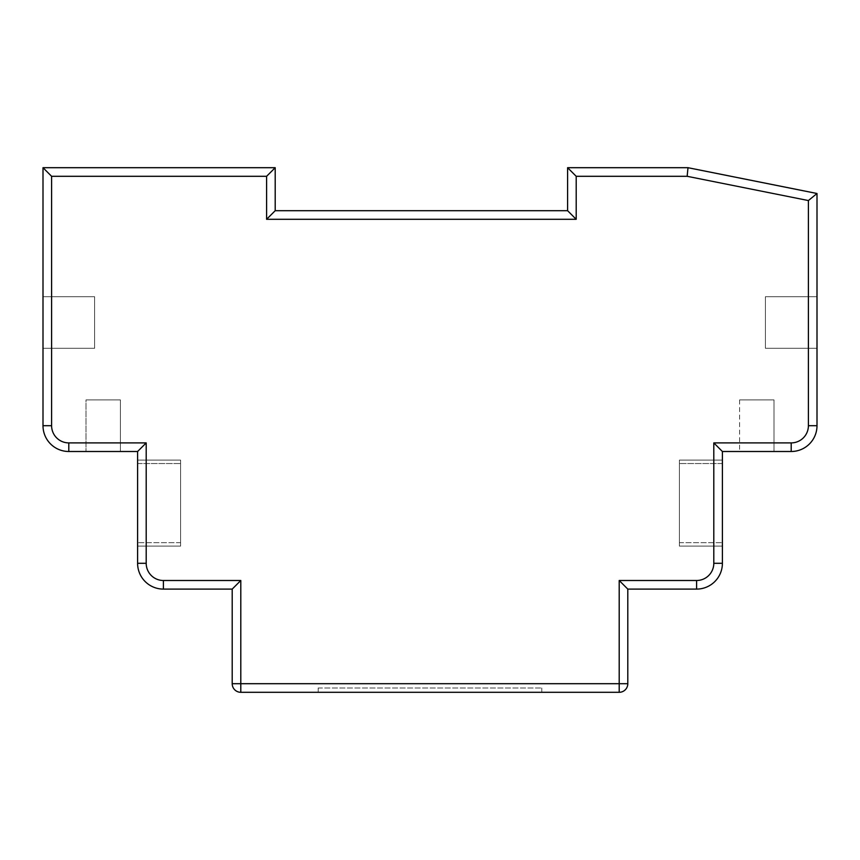 <?xml version="1.0" encoding="UTF-8"?>
<svg xmlns="http://www.w3.org/2000/svg" width="860" height="860" viewBox="0 0 860 860"><rect width="100%" height="100%" fill="white"/><g stroke="black" fill="none" stroke-linecap="round" stroke-linejoin="round"><path stroke-width="0.64" stroke-dasharray="4.3 3.22" d="M774 399.9L739.6 399.9L774 399.9L739.6 399.9L774 399.9L739.6 399.9L774 399.9L739.6 399.9L774 399.9L739.6 399.9L774 399.9L739.6 399.9L774 399.9L739.6 399.9L774 399.9L739.6 399.9L774 399.9L739.6 399.9L774 399.9L739.6 399.9L774 399.9L739.6 399.9L774 399.9L739.6 399.9L774 399.9L739.6 399.9L774 399.9L739.6 399.9L774 399.9L739.6 399.9L774 399.9L774 451.5L739.6 451.5L774 451.5L739.6 451.5L774 451.5L739.6 451.5L774 451.5L739.6 451.5L774 451.5L739.6 451.5L774 451.5L739.6 451.5L774 451.5L739.6 451.5L774 451.5L739.6 451.5L774 451.5L739.6 451.5L774 451.5L739.6 451.5L774 451.5L739.6 451.5L774 451.5L739.6 451.5L774 451.5L739.6 451.5L774 451.5L739.6 451.5L774 451.5L739.6 451.5L774 451.5L774 399.9L774 451.5M739.6 399.9L739.6 451.5M120.4 399.9L120.4 451.5L86 451.5L120.4 451.5L86 451.5L120.4 451.5L86 451.5L120.4 451.5L86 451.5L120.4 451.5L86 451.5L120.4 451.5L86 451.5L120.4 451.5L86 451.5L120.4 451.5L86 451.5L120.4 451.5L86 451.5L120.4 451.5L86 451.5L120.4 451.5L86 451.5L120.4 451.5L86 451.5L120.4 451.5L120.4 399.9L120.4 451.5L120.4 399.9L120.4 451.5L120.4 399.9L120.4 451.5L120.4 399.9L120.4 451.5L120.4 399.9L120.4 451.5L120.4 399.9L86 399.9L86 451.5L86 399.9L120.4 399.9L86 399.9L120.4 399.9L86 399.9L86 451.5L86 399.9L120.4 399.9L86 399.9L120.4 399.9L86 399.9L86 451.5L86 399.9L120.4 399.9L86 399.9L120.4 399.9L86 399.9L86 451.5L86 399.9L120.4 399.9L86 399.9L120.4 399.9L86 399.9L86 451.5L86 399.9L120.4 399.9L86 399.9L120.4 399.9L86 399.9L86 451.5L86 399.9L120.4 399.9M817 193.5L688 167.7L567.6 167.7L567.6 210.7L275.2 210.7L275.2 167.7L43 167.7L43 425.7A25.8 25.8 0 0 0 68.8 451.5L137.6 451.5L137.6 563.3A25.8 25.8 0 0 0 163.4 589.1L232.2 589.1L232.2 683.7A8.6 8.6 0 0 0 240.8 692.3L619.2 692.3A8.6 8.6 0 0 0 627.8 683.7L627.8 589.1L696.6 589.1A25.8 25.8 0 0 0 722.4 563.3L722.4 451.5L791.2 451.5A25.8 25.8 0 0 0 817 425.7L817 193.5L808.4 200.552L808.4 425.7A17.2 17.2 0 0 1 791.2 442.9L713.8 442.9L722.4 451.5M43 348.3L43 296.7L43 348.3L43 296.7L43 348.3L43 296.7L43 348.3L43 296.7L43 348.3L43 296.7L43 348.3L43 296.7L43 348.3L43 296.7L43 348.3L43 296.7L43 348.3L43 296.7L43 348.3L43 296.7L43 348.3L43 296.7L43 348.3L43 296.7L43 348.3L94.6 348.3L94.6 296.7L43 296.7L94.6 296.7L94.6 348.3L43 348.3L94.6 348.3L94.6 296.7L43 296.7L94.6 296.7L94.6 348.3L43 348.3L94.6 348.3L94.6 296.7L43 296.7L94.6 296.7L94.6 348.3L43 348.3L94.6 348.3L94.6 296.7L43 296.7L94.6 296.7L94.6 348.3L43 348.3L94.6 348.3L94.6 296.7L43 296.7L94.6 296.7L94.6 348.3L43 348.3L94.6 348.3L94.6 296.7L43 296.7L94.6 296.7L94.6 348.3L43 348.3L94.6 348.3L94.6 296.7L43 296.7L94.6 296.7L94.6 348.3L43 348.3L94.6 348.3L94.6 296.7L43 296.7L94.6 296.7L94.6 348.3L43 348.3L94.6 348.3L94.6 296.7L43 296.7L94.6 296.7L94.6 348.3L43 348.3L94.6 348.3L94.6 296.7L43 296.7L94.6 296.7L94.6 348.3L43 348.3L94.6 348.3L94.6 296.7L43 296.7L94.6 296.7L94.6 348.3L43 348.3L94.6 348.3L94.6 296.7L43 296.7L94.6 296.7L94.6 348.3L43 348.3M137.6 463.54L137.6 546.1L137.6 460.1L137.6 546.1L137.6 460.1L137.6 546.1L137.6 460.1L137.6 546.1L137.6 460.1L137.6 546.1L137.6 460.1L137.6 546.1L137.6 460.1L137.6 546.1L137.6 460.1L137.6 546.1L137.6 460.1L137.6 546.1L137.6 460.1L137.6 546.1L137.6 460.1L137.6 546.1L137.6 460.1L137.6 546.1L137.6 460.1L137.6 546.1L137.6 460.1L137.6 546.1L137.6 460.1L137.6 546.1L137.6 460.1L137.6 546.1L137.6 460.1L137.6 546.1L137.6 460.1L137.6 546.1L137.6 460.1L137.6 546.1L137.6 460.1L137.6 546.1L137.6 460.1L137.6 546.1L137.6 460.1L137.6 546.1L137.6 460.1L137.6 546.1L137.6 460.1L137.6 546.1L137.6 460.1L137.6 546.1L137.6 460.1L137.6 546.1L137.6 460.1L137.6 546.1L137.6 460.1L137.6 546.1L137.6 460.1L137.6 546.1L137.6 460.1L137.6 546.1L137.6 460.1L137.6 546.1L137.6 460.1L137.6 546.1L137.6 460.1L137.6 546.1L137.6 460.1L137.6 546.1L137.6 460.1L137.6 546.1L137.6 460.1L137.6 546.1L137.6 460.1L137.6 546.1L137.6 460.1L137.6 546.1L137.6 460.1L137.6 546.1L137.6 460.1L137.6 546.1L137.6 460.1L137.6 546.1L137.6 460.1L137.6 546.1L137.6 460.1L137.6 546.1L137.6 463.54L180.6 463.54L180.6 460.1L137.6 460.1L180.6 460.1L180.6 542.66L180.6 460.1L137.6 460.1L180.6 460.1L180.6 546.1L137.6 546.1L137.6 542.66L137.6 546.1L180.6 546.1L180.6 460.1L137.6 460.1L180.6 460.1L180.6 546.1L137.6 546.1L180.6 546.1L180.6 460.1L137.6 460.1L180.6 460.1L180.6 546.1L137.6 546.1L180.6 546.1L180.6 460.1L137.6 460.1L180.6 460.1L180.6 546.1L137.6 546.1L180.6 546.1L180.6 460.1L137.6 460.1L180.6 460.1L180.6 546.1L137.6 546.1L180.6 546.1L180.6 460.1L137.6 460.1L180.6 460.1L180.6 546.1L137.6 546.1L180.6 546.1L180.6 460.1L137.6 460.1L180.6 460.1L180.6 546.1L137.6 546.1L180.6 546.1L180.6 460.1L137.6 460.1L180.6 460.1L180.6 546.1L137.6 546.1L180.6 546.1L180.6 460.1L137.6 460.1L180.6 460.1L180.6 546.1L137.6 546.1L180.6 546.1L180.6 460.1L137.6 460.1L180.6 460.1L180.6 546.1L137.6 546.1L180.6 546.1L180.6 460.1L137.6 460.1L180.6 460.1L180.6 546.1L137.6 546.1L180.6 546.1L180.6 460.1L137.6 460.1L180.6 460.1L180.6 546.1L137.6 546.1L180.6 546.1L180.6 460.1L137.6 460.1L180.6 460.1L180.6 546.1L137.6 546.1L180.6 546.1L180.6 460.1L137.6 460.1L180.6 460.1L180.6 546.1L137.6 546.1L180.6 546.1L180.6 460.1L137.6 460.1L180.6 460.1L180.6 546.1L137.6 546.1L180.6 546.1L180.6 460.1L137.6 460.1L180.6 460.1L180.6 546.1L137.6 546.1L180.6 546.1L180.6 460.1L137.6 460.1L180.6 460.1L180.6 546.1L137.6 546.1L180.6 546.1L180.6 460.1L137.6 460.1L180.6 460.1L180.6 546.1L137.6 546.1L180.6 546.1L180.6 460.1L137.6 460.1L180.6 460.1L180.6 546.1L137.6 546.1L180.6 546.1L180.6 460.1L137.6 460.1L180.6 460.1L180.6 546.1L137.6 546.1L180.6 546.1L180.6 460.1L137.6 460.1L180.6 460.1L180.6 546.1L137.6 546.1L180.6 546.1L180.6 460.1L137.6 460.1L180.6 460.1L180.6 546.1L137.6 546.1L180.6 546.1L180.6 460.1L137.6 460.1L180.6 460.1L180.6 546.1L137.6 546.1L180.6 546.1L180.6 460.1L137.6 460.1L180.6 460.1L180.6 546.1L137.6 546.1L180.6 546.1L180.6 460.1L137.6 460.1L180.6 460.1L180.6 546.1L137.6 546.1L180.6 546.1L180.6 460.1L137.6 460.1L180.6 460.1L180.6 546.1L137.6 546.1L180.6 546.1L180.6 460.1L137.6 460.1L180.6 460.1L180.6 546.1L137.6 546.1L180.6 546.1L180.6 460.1L137.6 460.1L180.6 460.1L180.6 546.1L137.6 546.1L180.6 546.1L180.6 460.1L137.6 460.1L180.6 460.1L180.6 546.1L137.6 546.1L180.6 546.1L180.6 460.1L137.6 460.1L180.6 460.1L180.6 546.1L137.6 546.1L180.6 546.1L180.6 460.1L137.6 460.1L180.6 460.1L180.6 546.1L137.6 546.1L180.6 546.1L180.6 460.1L137.6 460.1L180.6 460.1L180.6 546.1L137.6 546.1L180.6 546.1L180.6 460.1L137.6 460.1L180.6 460.1L180.6 546.1L137.6 546.1L180.6 546.1L180.6 460.1L137.6 460.1L180.6 460.1L180.6 546.1L137.6 546.1L180.6 546.1L180.6 460.1L137.6 460.1L180.6 460.1L180.6 546.1L137.6 546.1L180.6 546.1L180.6 460.1L137.6 460.1L180.6 460.1L180.6 546.1L137.6 546.1L180.6 546.1L180.6 460.1L137.6 460.1L180.6 460.1L180.6 546.1L137.6 546.1L180.6 546.1L180.6 460.1L137.6 460.1L180.6 460.1L180.6 546.1L137.6 546.1L180.6 546.1L180.6 460.1L137.6 460.1L180.6 460.1L180.6 546.1L137.6 546.1L180.6 546.1L180.6 460.1L137.6 460.1L180.6 460.1L180.6 546.1L137.6 546.1L180.6 546.1L180.6 460.1L137.6 460.1L180.6 460.1L180.6 546.1L137.6 546.1L180.6 546.1L180.6 460.1L137.6 460.1L180.6 460.1L180.6 546.1L137.6 546.1L180.6 546.1L180.6 460.1L137.6 460.1L180.6 460.1L180.6 546.1L137.6 546.1L180.6 546.1L180.6 463.54L137.6 463.54M541.8 692.3L318.2 692.3L541.8 692.3L541.8 688L541.8 692.3M722.4 463.54L722.4 546.1L722.4 460.1L722.4 546.1L722.4 460.1L722.4 546.1L722.4 460.1L722.4 546.1L722.4 460.1L722.4 546.1L722.4 460.1L722.4 546.1L722.4 460.1L722.4 546.1L722.4 460.1L722.4 546.1L722.4 460.1L722.4 546.1L722.4 460.1L722.4 546.1L722.4 460.1L722.4 546.1L722.4 460.1L722.4 546.1L722.4 460.1L722.4 546.1L722.4 460.1L722.4 546.1L722.4 460.1L722.4 546.1L722.4 460.1L722.4 546.1L722.4 460.1L722.4 546.1L722.4 460.1L722.4 546.1L722.4 460.1L722.4 546.1L722.4 460.1L722.4 546.1L722.4 460.1L722.4 546.1L722.4 460.1L722.4 546.1L722.4 460.1L722.4 546.1L722.4 460.1L722.4 546.1L722.4 460.1L722.4 546.1L722.4 460.1L722.4 546.1L722.4 460.1L722.4 546.1L722.4 460.1L722.4 546.1L722.4 460.1L722.4 546.1L722.4 460.1L722.4 546.1L722.4 460.1L722.4 546.1L722.4 460.1L722.4 546.1L722.4 460.1L722.4 546.1L722.4 460.1L722.4 546.1L722.4 460.1L722.4 546.1L722.4 460.1L722.4 546.1L722.4 460.1L722.4 546.1L722.4 460.1L722.4 546.1L722.4 460.1L722.4 546.1L722.4 460.1L722.4 546.1L722.4 460.1L722.4 546.1L722.4 460.1L722.4 546.1L722.4 460.1L722.4 546.1L722.4 463.54L679.4 463.54L679.4 460.1L722.4 460.1L679.4 460.1L679.4 542.66L679.4 460.1L722.4 460.1L679.4 460.1L679.4 546.1L722.4 546.1L722.4 542.66L722.4 546.1L679.4 546.1L679.4 460.1L722.4 460.1L679.4 460.1L679.4 546.1L722.4 546.1L679.4 546.1L679.4 460.1L722.4 460.1L679.4 460.1L679.4 546.1L722.4 546.1L679.4 546.1L679.4 460.1L722.4 460.1L679.4 460.1L679.4 546.1L722.4 546.1L679.4 546.1L679.4 460.1L722.4 460.1L679.4 460.1L679.4 546.1L722.4 546.1L679.4 546.1L679.4 460.1L722.4 460.1L679.4 460.1L679.4 546.1L722.4 546.1L679.4 546.1L679.4 460.1L722.4 460.1L679.4 460.1L679.4 546.1L722.4 546.1L679.4 546.1L679.4 460.1L722.4 460.1L679.4 460.1L679.4 546.1L722.4 546.1L679.4 546.1L679.4 460.1L722.4 460.1L679.4 460.1L679.4 546.1L722.4 546.1L679.4 546.1L679.4 460.1L722.4 460.1L679.4 460.1L679.4 546.1L722.4 546.1L679.4 546.1L679.4 460.1L722.4 460.1L679.4 460.1L679.4 546.1L722.4 546.1L679.4 546.1L679.4 460.1L722.4 460.1L679.4 460.1L679.4 546.1L722.4 546.1L679.4 546.1L679.4 460.1L722.4 460.1L679.4 460.1L679.4 546.1L722.4 546.1L679.4 546.1L679.4 460.1L722.4 460.1L679.4 460.1L679.4 546.1L722.4 546.1L679.4 546.1L679.4 460.1L722.4 460.1L679.4 460.1L679.4 546.1L722.4 546.1L679.4 546.1L679.4 460.1L722.4 460.1L679.4 460.1L679.4 546.1L722.4 546.1L679.4 546.1L679.4 460.1L722.4 460.1L679.4 460.1L679.4 546.1L722.4 546.1L679.4 546.1L679.4 460.1L722.4 460.1L679.4 460.1L679.4 546.1L722.4 546.1L679.4 546.1L679.4 460.1L722.4 460.1L679.4 460.1L679.4 546.1L722.4 546.1L679.4 546.1L679.4 460.1L722.4 460.1L679.4 460.1L679.4 546.1L722.4 546.1L679.4 546.1L679.4 460.1L722.4 460.1L679.4 460.1L679.4 546.1L722.4 546.1L679.4 546.1L679.4 460.1L722.4 460.1L679.4 460.1L679.4 546.1L722.4 546.1L679.4 546.1L679.4 460.1L722.4 460.1L679.4 460.1L679.4 546.1L722.4 546.1L679.4 546.1L679.4 460.1L722.4 460.1L679.4 460.1L679.4 546.1L722.4 546.1L679.4 546.1L679.4 460.1L722.4 460.1L679.4 460.1L679.4 546.1L722.4 546.1L679.4 546.1L679.4 460.1L722.4 460.1L679.4 460.1L679.4 546.1L722.4 546.1L679.4 546.1L679.4 460.1L722.4 460.1L679.4 460.1L679.4 546.1L722.4 546.1L679.4 546.1L679.4 460.1L722.4 460.1L679.4 460.1L679.4 546.1L722.4 546.1L679.4 546.1L679.4 460.1L722.4 460.1L679.4 460.1L679.4 546.1L722.4 546.1L679.4 546.1L679.4 460.1L722.4 460.1L679.4 460.1L679.4 546.1L722.4 546.1L679.4 546.1L679.4 460.1L722.4 460.1L679.4 460.1L679.4 546.1L722.4 546.1L679.4 546.1L679.4 460.1L722.4 460.1L679.4 460.1L679.4 546.1L722.4 546.1L679.4 546.1L679.4 460.1L722.4 460.1L679.4 460.1L679.4 546.1L722.4 546.1L679.4 546.1L679.4 460.1L722.4 460.1L679.4 460.1L679.4 546.1L722.4 546.1L679.4 546.1L679.4 460.1L722.4 460.1L679.4 460.1L679.4 546.1L722.4 546.1L679.4 546.1L679.4 460.1L722.4 460.1L679.4 460.1L679.4 546.1L722.4 546.1L679.4 546.1L679.4 460.1L722.4 460.1L679.4 460.1L679.4 546.1L722.4 546.1L679.4 546.1L679.4 460.1L722.4 460.1L679.4 460.1L679.4 546.1L722.4 546.1L679.4 546.1L679.4 460.1L722.4 460.1L679.4 460.1L679.4 546.1L722.4 546.1L679.4 546.1L679.4 460.1L722.4 460.1L679.4 460.1L679.4 546.1L722.4 546.1L679.4 546.1L679.4 460.1L722.4 460.1L679.4 460.1L679.4 546.1L722.4 546.1L679.4 546.1L679.4 460.1L722.4 460.1L679.4 460.1L679.4 546.1L722.4 546.1L679.4 546.1L679.4 460.1L722.4 460.1L679.4 460.1L679.4 546.1L722.4 546.1L679.4 546.1L679.4 463.54L722.4 463.54M817 348.3L817 296.7L817 348.3L817 296.7L817 348.3L817 296.7L817 348.3L817 296.7L817 348.3L817 296.7L817 348.3L817 296.7L817 348.3L817 296.7L817 348.3L817 296.7L817 348.3L817 296.7L817 348.3L817 296.7L817 348.3L817 296.7L817 348.3L817 296.7L817 348.3L817 296.7L817 348.3L817 296.7L817 348.3L817 296.7L817 348.3L817 296.7L817 348.3L817 296.7L817 348.3L765.4 348.3L765.4 296.7L817 296.7L765.4 296.7L765.4 348.3L817 348.3L765.4 348.3L765.4 296.7L817 296.7L765.4 296.7L765.4 348.3L817 348.3L765.4 348.3L765.4 296.7L817 296.7L765.4 296.7L765.4 348.3L817 348.3L765.4 348.3L765.4 296.7L817 296.7L765.4 296.7L765.4 348.3L817 348.3L765.4 348.3L765.4 296.7L817 296.7L765.4 296.7L765.4 348.3L817 348.3L765.4 348.3L765.4 296.7L817 296.7L765.4 296.7L765.4 348.3L817 348.3L765.4 348.3L765.4 296.7L817 296.7L765.4 296.7L765.4 348.3L817 348.3L765.4 348.3L765.4 296.7L817 296.7L765.4 296.7L765.4 348.3L817 348.3L765.4 348.3L765.4 296.7L817 296.7L765.4 296.7L765.4 348.3L817 348.3L765.4 348.3L765.4 296.7L817 296.7L765.4 296.7L765.4 348.3L817 348.3L765.4 348.3L765.4 296.7L817 296.7L765.4 296.7L765.4 348.3L817 348.3L765.4 348.3L765.4 296.7L817 296.7L765.4 296.7L765.4 348.3L817 348.3L765.4 348.3L765.4 296.7L817 296.7L765.4 296.7L765.4 348.3L817 348.3L765.4 348.3L765.4 296.7L817 296.7L765.4 296.7L765.4 348.3L817 348.3L765.4 348.3L765.4 296.7L817 296.7L765.4 296.7L765.4 348.3L817 348.3L765.4 348.3L765.4 296.7L817 296.7L765.4 296.7L765.4 348.3L817 348.3L765.4 348.3L765.4 296.7L817 296.7L765.4 296.7L765.4 348.3L817 348.3M275.2 210.7L266.6 219.3L576.2 219.3L567.6 210.7M275.2 167.7L266.6 176.3L266.6 219.3M576.2 219.3L576.2 176.3L567.6 167.7M43 167.7L51.6 176.3L266.6 176.3M576.2 176.3L687.151 176.3L688 167.7M137.6 451.5L146.2 442.9L68.8 442.9A17.2 17.2 0 0 1 51.6 425.7L51.6 176.3M232.2 589.1L240.8 580.5L163.4 580.5A17.2 17.2 0 0 1 146.2 563.3L146.2 442.9M713.8 442.9L713.8 563.3A17.2 17.2 0 0 1 696.6 580.5L619.2 580.5L627.8 589.1M679.4 546.1L722.4 546.1L679.4 546.1L679.4 542.66L679.4 546.1M180.6 546.1L137.6 546.1L180.6 546.1L180.6 542.66L180.6 546.1M318.2 688L541.8 688L318.2 688L318.2 692.3L318.2 688M51.6 425.7L43 425.7A25.8 25.8 0 0 0 68.8 451.5L68.8 442.9M146.2 563.3L137.6 563.3A25.8 25.8 0 0 0 163.4 589.1L163.4 580.5M696.6 580.5L696.6 589.1A25.8 25.8 0 0 0 722.4 563.3L713.8 563.3M791.2 442.9L791.2 451.5A25.8 25.8 0 0 0 817 425.7L808.4 425.7M619.2 580.5L619.2 683.7L240.8 683.7L240.8 580.5M687.151 176.3L808.4 200.552M232.2 683.7A8.6 8.6 0 0 0 240.8 692.3L240.8 683.7L232.2 683.7M619.2 692.3A8.6 8.6 0 0 0 627.8 683.7L619.2 683.7L619.2 692.3M679.4 542.66L722.4 542.66L679.4 542.66M180.6 542.66L137.6 542.66L180.6 542.66"/><path stroke-width="1.29" d="M688 167.7L817 193.5L817 425.7A25.8 25.8 0 0 1 791.2 451.5L722.4 451.5L722.4 563.3A25.8 25.8 0 0 1 696.6 589.1L627.8 589.1L627.8 683.7A8.6 8.6 0 0 1 619.2 692.3L240.8 692.3A8.6 8.6 0 0 1 232.2 683.7L232.2 589.1L163.4 589.1A25.8 25.8 0 0 1 137.6 563.3L137.6 451.5L68.8 451.5A25.8 25.8 0 0 1 43 425.7L43 167.7L275.2 167.7L275.2 210.7L567.6 210.7L567.6 167.7L688 167.7L687.151 176.3L576.2 176.3L567.6 167.7M817 193.5L808.4 200.552L687.151 176.3M576.2 176.3L576.2 219.3L567.6 210.7M722.4 451.5L713.8 442.9L791.2 442.9A17.2 17.2 0 0 0 808.4 425.7L808.4 200.552M576.2 219.3L266.6 219.3L275.2 210.7M266.6 219.3L266.6 176.3L275.2 167.7M266.6 176.3L51.6 176.3L43 167.7M627.8 589.1L619.2 580.5L696.6 580.5A17.2 17.2 0 0 0 713.8 563.3L713.8 442.9M51.6 176.3L51.6 425.7A17.2 17.2 0 0 0 68.8 442.9L146.2 442.9L137.6 451.5M232.2 589.1L240.8 580.5L240.8 683.7L619.2 683.7L619.2 580.5M68.8 442.9L68.8 451.5A25.8 25.8 0 0 1 43 425.7L51.6 425.7M163.4 580.5L163.4 589.1A25.8 25.8 0 0 1 137.6 563.3L146.2 563.3A17.2 17.2 0 0 0 163.4 580.5L240.8 580.5M713.8 563.3L722.4 563.3A25.8 25.8 0 0 1 696.6 589.1L696.6 580.5M808.4 425.7L817 425.7A25.8 25.8 0 0 1 791.2 451.5L791.2 442.9M146.2 442.9L146.2 563.3M240.8 692.3A8.6 8.6 0 0 1 232.2 683.7L240.8 683.7L240.8 692.3M627.8 683.7A8.6 8.6 0 0 1 619.2 692.3L619.2 683.7L627.8 683.7"/></g></svg>
